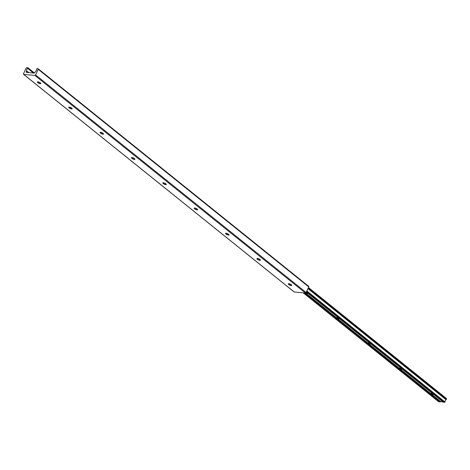 <?xml version="1.0" encoding="UTF-8"?>
<svg xmlns="http://www.w3.org/2000/svg" width="470" height="470" viewBox="0 0 470 470"><rect width="100%" height="100%" fill="white"/><g stroke="black" fill="none" stroke-linecap="round" stroke-linejoin="round"><path stroke-width="0.7" d="M260.398 260.057A1.909 0.564 24.9 0 1 260.333 260.08A1.909 0.564 24.9 0 1 259.933 260.104A1.909 0.564 24.9 0 1 258.195 259.511A1.909 0.564 24.9 0 1 257.037 258.553A1.909 0.564 24.9 0 1 257.014 258.482M259.834 260.327A1.909 0.564 24.9 0 1 257.842 259.587A1.909 0.564 24.9 0 1 256.92 258.576A1.909 0.564 24.9 0 1 257.478 258.435A1.909 0.564 24.9 0 1 259.469 259.17A1.909 0.564 24.9 0 1 260.386 260.186A1.909 0.564 24.9 0 1 259.834 260.327M291.764 285.284A1.909 0.564 24.9 0 1 291.7 285.308A1.909 0.564 24.9 0 1 291.3 285.331A1.909 0.564 24.9 0 1 289.561 284.738A1.909 0.564 24.9 0 1 288.404 283.78A1.909 0.564 24.9 0 1 288.38 283.71M291.2 285.554A1.909 0.564 24.9 0 1 289.209 284.814A1.909 0.564 24.9 0 1 288.286 283.804A1.909 0.564 24.9 0 1 288.844 283.663A1.909 0.564 24.9 0 1 290.836 284.397A1.909 0.564 24.9 0 1 291.752 285.413A1.909 0.564 24.9 0 1 291.2 285.554M229.031 234.83A1.909 0.564 24.9 0 1 228.966 234.853A1.909 0.564 24.9 0 1 228.567 234.877A1.909 0.564 24.9 0 1 226.828 234.283A1.909 0.564 24.9 0 1 225.671 233.326A1.909 0.564 24.9 0 1 225.647 233.255M228.467 235.1A1.909 0.564 24.9 0 1 226.475 234.36A1.909 0.564 24.9 0 1 225.553 233.349A1.909 0.564 24.9 0 1 226.111 233.208A1.909 0.564 24.9 0 1 228.103 233.942A1.909 0.564 24.9 0 1 229.019 234.959A1.909 0.564 24.9 0 1 228.467 235.1M197.664 209.602A1.909 0.564 24.9 0 1 197.6 209.626A1.909 0.564 24.9 0 1 197.2 209.649A1.909 0.564 24.9 0 1 195.461 209.056A1.909 0.564 24.9 0 1 194.304 208.098A1.909 0.564 24.9 0 1 194.28 208.028M197.1 209.873A1.909 0.564 24.9 0 1 195.109 209.132A1.909 0.564 24.9 0 1 194.186 208.122A1.909 0.564 24.9 0 1 194.745 207.981A1.909 0.564 24.9 0 1 196.736 208.715A1.909 0.564 24.9 0 1 197.653 209.732A1.909 0.564 24.9 0 1 197.1 209.873M166.298 184.375A1.909 0.564 24.9 0 1 166.233 184.399A1.909 0.564 24.9 0 1 165.834 184.422A1.909 0.564 24.9 0 1 164.095 183.829A1.909 0.564 24.9 0 1 162.937 182.871A1.909 0.564 24.9 0 1 162.914 182.801M165.728 184.645A1.909 0.564 24.9 0 1 163.736 183.905A1.909 0.564 24.9 0 1 162.82 182.895A1.909 0.564 24.9 0 1 163.378 182.754A1.909 0.564 24.9 0 1 165.37 183.488A1.909 0.564 24.9 0 1 166.286 184.504A1.909 0.564 24.9 0 1 165.728 184.645M134.931 159.148A1.909 0.564 24.9 0 1 134.867 159.171A1.909 0.564 24.9 0 1 134.467 159.195A1.909 0.564 24.9 0 1 132.728 158.601A1.909 0.564 24.9 0 1 131.571 157.644A1.909 0.564 24.9 0 1 131.547 157.573M134.361 159.418A1.909 0.564 24.9 0 1 132.37 158.678A1.909 0.564 24.9 0 1 131.453 157.667A1.909 0.564 24.9 0 1 132.011 157.526A1.909 0.564 24.9 0 1 134.003 158.261A1.909 0.564 24.9 0 1 134.919 159.277A1.909 0.564 24.9 0 1 134.361 159.418M103.565 133.921A1.909 0.564 24.9 0 1 103.494 133.944A1.909 0.564 24.9 0 1 103.1 133.968A1.909 0.564 24.9 0 1 101.361 133.374A1.909 0.564 24.9 0 1 100.204 132.417A1.909 0.564 24.9 0 1 100.181 132.346M102.995 134.191A1.909 0.564 24.9 0 1 101.003 133.451A1.909 0.564 24.9 0 1 100.087 132.44A1.909 0.564 24.9 0 1 100.645 132.299A1.909 0.564 24.9 0 1 102.636 133.034A1.909 0.564 24.9 0 1 103.553 134.05A1.909 0.564 24.9 0 1 102.995 134.191M72.198 108.693A1.909 0.564 24.9 0 1 72.127 108.717A1.909 0.564 24.9 0 1 71.734 108.74A1.909 0.564 24.9 0 1 69.995 108.147A1.909 0.564 24.9 0 1 68.837 107.189A1.909 0.564 24.9 0 1 68.814 107.119M71.628 108.964A1.909 0.564 24.9 0 1 69.636 108.223A1.909 0.564 24.9 0 1 68.72 107.213A1.909 0.564 24.9 0 1 69.278 107.072A1.909 0.564 24.9 0 1 71.27 107.806A1.909 0.564 24.9 0 1 72.186 108.823A1.909 0.564 24.9 0 1 71.628 108.964M40.831 83.466A1.909 0.564 24.9 0 1 40.761 83.49A1.909 0.564 24.9 0 1 40.367 83.513A1.909 0.564 24.9 0 1 38.628 82.92A1.909 0.564 24.9 0 1 37.471 81.962A1.909 0.564 24.9 0 1 37.447 81.892M40.261 83.736A1.909 0.564 24.9 0 1 38.27 82.996A1.909 0.564 24.9 0 1 37.353 81.986A1.909 0.564 24.9 0 1 37.911 81.845A1.909 0.564 24.9 0 1 39.903 82.579A1.909 0.564 24.9 0 1 40.82 83.595A1.909 0.564 24.9 0 1 40.261 83.736M26.543 70.805A0.635 0.388 128.8 0 1 26.49 71.217L26.355 71.516A0.958 0.588 -51.2 0 0 26.402 72.321A0.958 0.588 -51.2 0 0 26.614 72.403L33.952 73.103A0.958 0.588 -51.2 0 0 34.98 72.333L35.121 72.039A0.635 0.388 128.8 0 1 35.444 71.646A1.909 1.169 -51.2 0 0 36.484 69.284L36.942 68.602L38.017 68.708A0.635 0.388 128.8 0 1 38.193 69.302L35.579 74.924A0.635 0.388 128.8 0 1 34.892 75.435L23.676 74.372A0.635 0.388 128.8 0 1 23.5 73.778L26.114 68.156A0.635 0.388 128.8 0 1 26.802 67.645L27.947 67.774L27.695 68.45A1.909 1.169 -51.2 0 0 26.543 70.805L28.788 72.609M27.695 68.45L33.417 73.05M308.555 286.289A0.635 0.388 128.8 0 1 308.731 286.882L306.123 292.51A0.635 0.388 128.8 0 1 305.435 293.022L294.214 291.958A0.635 0.388 128.8 0 1 293.985 291.776M305.717 292.951A1.339 0.394 -155.1 0 0 307.409 293.668A1.339 0.394 -155.1 0 0 307.797 293.568A1.339 0.394 -155.1 0 0 306.164 292.422M337.131 317.567A1.339 0.394 -155.1 0 0 336.737 317.667A1.339 0.394 -155.1 0 0 337.384 318.378A1.339 0.394 -155.1 0 0 338.776 318.895A1.339 0.394 -155.1 0 0 339.164 318.795A1.339 0.394 -155.1 0 0 338.523 318.084A1.339 0.394 -155.1 0 0 337.131 317.567M368.498 342.795A1.339 0.394 -155.1 0 0 368.104 342.894A1.339 0.394 -155.1 0 0 368.75 343.605A1.339 0.394 -155.1 0 0 370.143 344.122A1.339 0.394 -155.1 0 0 370.53 344.022A1.339 0.394 -155.1 0 0 369.89 343.312A1.339 0.394 -155.1 0 0 368.498 342.795M399.864 368.022A1.339 0.394 -155.1 0 0 399.471 368.122A1.339 0.394 -155.1 0 0 400.117 368.832A1.339 0.394 -155.1 0 0 401.509 369.349A1.339 0.394 -155.1 0 0 401.897 369.25A1.339 0.394 -155.1 0 0 401.257 368.539A1.339 0.394 -155.1 0 0 399.864 368.022M431.231 393.249A1.339 0.394 -155.1 0 0 430.843 393.349A1.339 0.394 -155.1 0 0 431.484 394.06A1.339 0.394 -155.1 0 0 432.876 394.577A1.339 0.394 -155.1 0 0 433.264 394.477A1.339 0.394 -155.1 0 0 432.623 393.766A1.339 0.394 -155.1 0 0 431.231 393.249M442.881 401.891L440.784 401.691A0.635 0.388 -51.2 0 0 440.455 401.791L440.413 401.815A0.635 0.388 128.8 0 1 440.085 401.915L438.633 401.756L303.179 292.81L438.633 401.756M306.851 290.936L445.025 402.056L443.369 402.226A0.635 0.388 128.8 0 1 443.157 402.073L306.34 292.04M307.932 288.603L446.065 399.7A1.909 1.169 -51.2 0 0 445.025 402.056M308.073 288.298L446.312 399.477L446.065 399.7M446.324 398.478A0.635 0.388 128.8 0 1 446.5 399.065L446.312 399.477M26.49 71.217L28.147 72.55M27.871 68.244L33.905 73.097M27.965 68.038L34.216 73.067M27.994 67.839L34.392 72.985M23.676 74.372L294.214 291.958M34.892 75.435L305.435 293.022M35.579 74.924L306.123 292.51M38.193 69.302L308.731 286.882M26.355 71.516L27.571 72.498M303.209 292.81L438.71 401.785M304.589 292.939L440.085 401.915M305.106 292.992L440.413 401.815M305.177 292.998L440.455 401.791M305.629 292.992L440.784 401.691M306.346 292.023L443.369 402.226M306.675 291.312L444.749 402.355M306.728 291.206L444.89 402.32M308.267 287.893L446.5 399.065M27.947 67.774L34.416 72.973M23.535 74.319L294.073 291.905M38.164 68.761L308.702 286.348M306.328 292.07L443.228 402.173M308.438 287.517L446.465 398.531"/></g></svg>
